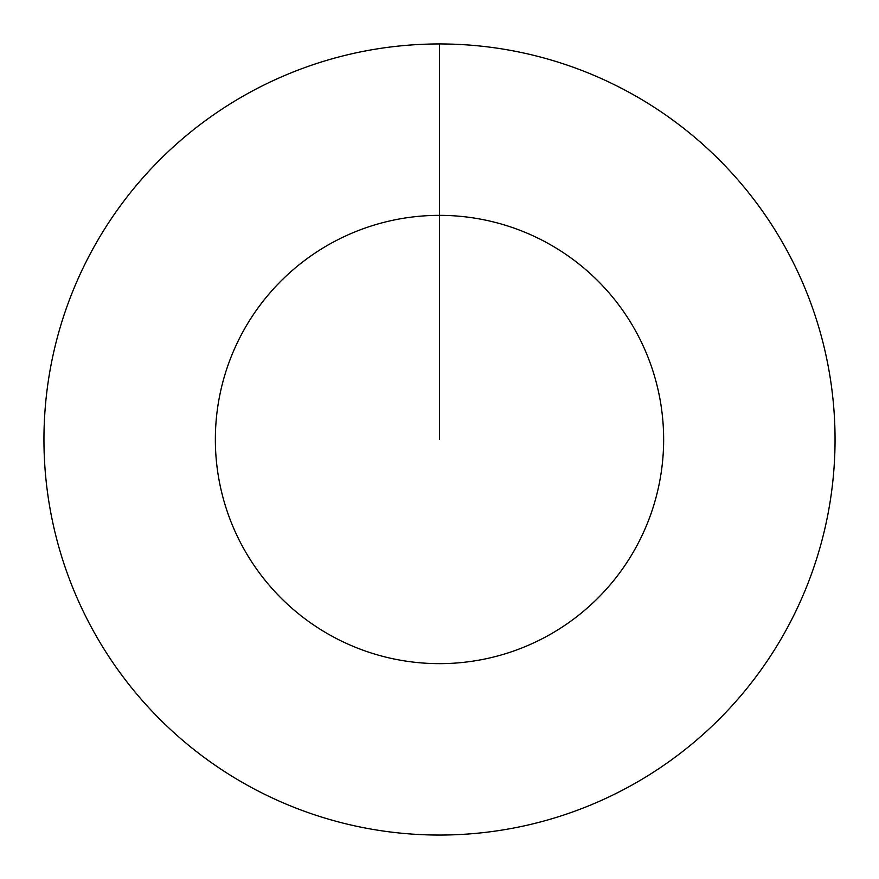 <?xml version="1.0" encoding="UTF-8"?>
<svg xmlns="http://www.w3.org/2000/svg" width="879" height="879" viewBox="0 0 879 879"><rect width="100%" height="100%" fill="white"/><g stroke="black" fill="none" stroke-linecap="round" stroke-linejoin="round"><path stroke-width="1.32" d="M439.5 439.5L439.5 215.355A224.145 224.145 0 0 1 663.645 439.5A224.145 224.145 0 0 1 439.5 663.645A224.145 224.145 0 0 1 215.355 439.5A224.145 224.145 0 0 1 439.5 215.355L439.5 43.95A395.55 395.55 0 0 1 835.05 439.5A395.55 395.55 0 0 1 439.5 835.05A395.55 395.55 0 0 1 43.95 439.5A395.55 395.55 0 0 1 439.5 43.95"/></g></svg>
